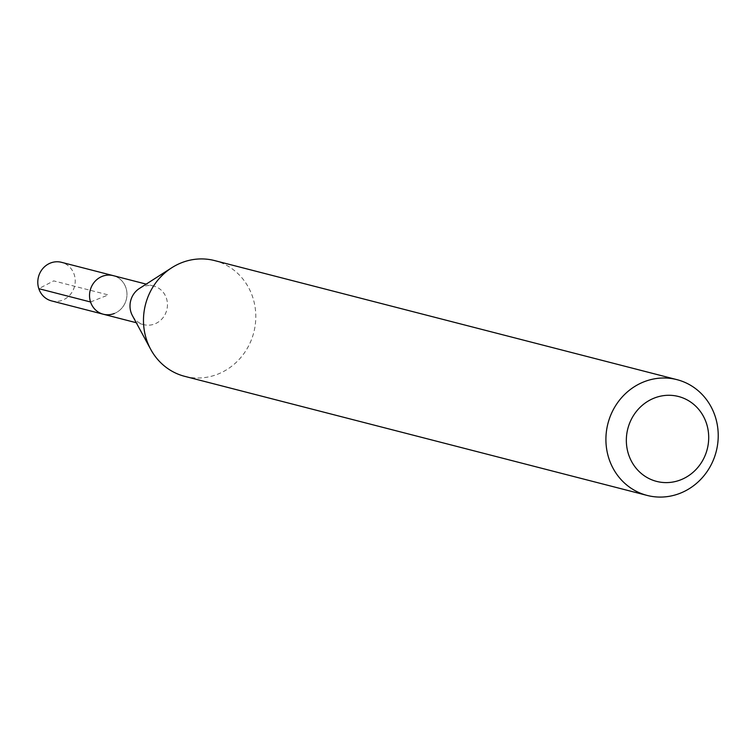 <?xml version="1.0" encoding="UTF-8"?>
<svg xmlns="http://www.w3.org/2000/svg" width="756" height="756" viewBox="0 0 756 756"><rect width="100%" height="100%" fill="white"/><g stroke="black" fill="none" stroke-linecap="round" stroke-linejoin="round"><path stroke-width="0.57" stroke-dasharray="3.78 2.83" d="M51.54 300.897A19.921 18.635 104.4 0 0 62.606 300.151A19.921 18.635 104.4 0 0 75.222 280.344A19.921 18.635 104.4 0 0 61.482 262.313M113.22 275.638A19.921 18.635 -75.6 0 1 126.961 293.659A19.921 18.635 -75.6 0 1 114.345 313.475A19.921 18.635 104.4 0 0 126.961 293.659A19.921 18.635 104.4 0 0 113.22 275.638M139.435 288.452A19.921 18.635 -75.6 0 1 142.638 286.808A19.921 18.635 -75.6 0 1 153.704 286.061A19.921 18.635 -75.6 0 1 167.445 304.092A19.921 18.635 -75.6 0 1 154.829 323.899A19.921 18.635 -75.6 0 1 143.763 324.645A19.921 18.635 -75.6 0 1 132.432 315.668M103.279 314.222A19.921 18.635 104.4 0 0 114.345 313.475M184.738 376.346A59.771 55.916 104.4 0 0 217.936 374.107A59.771 55.916 104.4 0 0 255.774 314.666A59.771 55.916 104.4 0 0 214.553 260.574M90.55 301.994L108.25 294.925L53.685 280.882L38.811 288.669M153.704 286.061L146.201 284.124M143.763 324.645L136.26 322.717"/><path stroke-width="1.13" d="M146.201 284.124L61.482 262.313A19.921 18.635 104.4 0 0 50.416 263.06A19.921 18.635 104.4 0 0 37.8 282.876A19.921 18.635 104.4 0 0 51.54 300.897L103.279 314.222A19.921 18.635 -75.6 0 1 89.539 296.191A19.921 18.635 -75.6 0 1 102.154 276.384A19.921 18.635 -75.6 0 1 113.22 275.638A19.921 18.635 104.4 0 0 102.154 276.384A19.921 18.635 104.4 0 0 89.539 296.191A19.921 18.635 104.4 0 0 103.279 314.222A19.921 18.635 -75.6 0 0 114.345 313.475M150.737 349.395L132.432 315.668A19.921 18.635 -75.6 0 1 139.435 288.452L171.754 267.756A59.771 55.916 104.4 0 0 150.737 349.395A59.771 55.916 104.4 0 0 184.738 376.346L647.155 495.426A59.771 55.916 -75.6 0 1 605.934 441.334A59.771 55.916 -75.6 0 1 643.772 381.893A59.771 55.916 -75.6 0 1 676.97 379.654A59.771 55.916 -75.6 0 1 718.2 433.736A59.771 55.916 -75.6 0 1 680.362 493.177A59.771 55.916 -75.6 0 1 647.155 495.426M676.97 379.654L214.553 260.574A59.771 55.916 104.4 0 0 181.345 262.823A59.771 55.916 104.4 0 0 171.754 267.756M680.939 479.748A43.839 41.004 -75.6 0 1 628.586 454.488A43.839 41.004 -75.6 0 1 654.11 398.138A43.839 41.004 -75.6 0 1 706.463 423.398A43.839 41.004 -75.6 0 1 680.939 479.748M38.811 288.669L90.55 301.994M136.26 322.717L103.279 314.222"/></g></svg>
